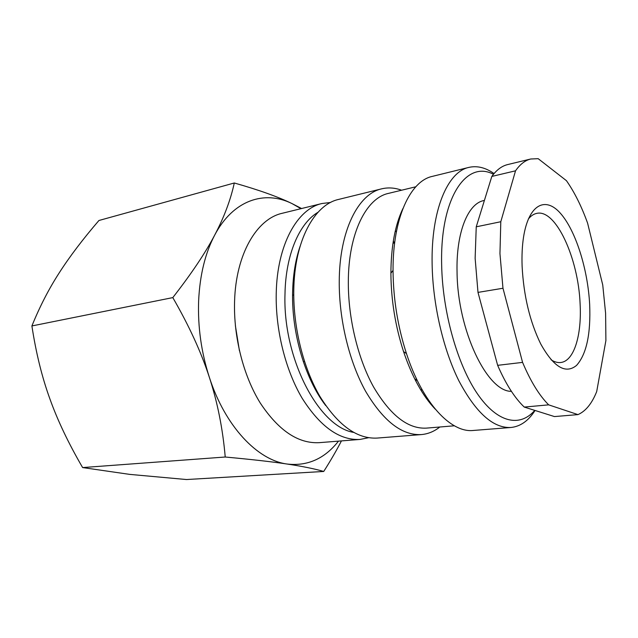 <?xml version="1.0" encoding="UTF-8"?>
<svg xmlns="http://www.w3.org/2000/svg" width="638" height="638" viewBox="0 0 638 638"><rect width="100%" height="100%" fill="white"/><g stroke="black" fill="none" stroke-linecap="round" stroke-linejoin="round"><path stroke-width="0.96" d="M235.374 325.627L239.433 350.772M368.557 437.724L360.055 439.43L319.287 442.66C298.241 443.785 278.567 430.578 260.264 403.025C243.413 375.846 233.452 336.856 234.577 301.367C235.837 254.06 256.843 218.794 282.259 213.275L321.975 203.514L330.58 202.461M360.055 439.43C339.599 440.507 320.324 426.814 302.213 398.351C285.529 370.271 275.441 330.013 276.23 293.496C277.059 244.793 297.284 208.825 321.975 203.514M353.572 432.381C318.825 426.838 282.69 358.404 284.995 293.959C285.641 254.729 299.326 223.244 318.035 212.247M416.447 379.195L415.936 381.317M325.731 405.585C305.315 379.243 291.622 333.411 292.611 292.531C292.986 275.257 295.458 259.897 300.043 246.443M421.694 388.997L421.208 390.647M439.813 427.005C434.199 431.471 428.042 433.992 421.351 434.582L377.17 438.075C356.985 439.135 337.885 425.235 319.877 396.381C303.265 367.919 293.137 327.127 293.783 290.17C294.413 240.893 314.287 204.631 338.65 199.415L381.684 188.832C388.223 187.285 394.858 187.747 401.589 190.22M421.351 434.582C401.924 435.571 383.342 421.144 365.606 391.285C349.241 361.826 338.993 319.646 339.249 281.573C339.36 230.789 358.245 193.785 381.684 188.832M454.368 425.793L426.415 428.122C407.969 429.103 390.328 415.33 373.477 386.803C357.934 358.676 348.165 318.434 348.324 282.076C348.316 233.484 366.196 197.995 388.526 193.378L415.785 186.782M435.283 409.181C422.643 395.967 412.076 376.779 403.567 351.634C395.408 326.457 391.19 300.61 390.903 274.085L390.903 273.168C391.062 246.619 395.066 225.078 402.905 208.562M535.051 410.473C528.439 420.841 520.393 426.511 510.902 427.492L473.34 430.459C450.922 433.05 422.531 403.112 406.462 353.564C397.841 326.887 393.367 299.501 393.048 271.405L393.048 270.424C392.713 218.332 410.234 180.985 432.333 176.383L468.914 167.387C477.16 165.529 485.542 167.587 494.051 173.568M510.902 427.492C493.238 428.337 475.908 412.802 458.913 380.886C443.195 349.377 432.755 304.358 432.125 264.012C431.057 210.173 447.621 171.742 468.914 167.387M534.756 410.378C520.058 427.476 497.552 423.169 477.447 393.853C457.39 364.641 442.437 311.735 441.648 264.571C440.037 197.644 466.442 159.819 493.461 174.286M511.405 391.341C487.257 391.868 457.534 330.452 457.055 272.219C456.018 232.463 467.973 203.45 483.907 200.531L484.401 200.42M477.99 292.395L497.648 365.335L522.578 362.384L502.975 288.248L477.99 292.395L475.135 258.286L476.243 226.817L500.798 221.729L515.528 170.817L491.818 176.431L476.243 226.817M502.975 288.248L499.953 253.629L500.798 221.729M515.528 170.817C520.082 164.277 525.162 160.337 530.768 158.998L538.193 158.687L566.424 180.666C574.439 192.086 581.497 206.249 587.606 223.164L602.743 284.971L605.606 313.306L605.901 340.54L596.705 391.549C591.936 403.527 585.692 411.215 577.964 414.612L548.672 404.851L524.261 407.076L554.47 416.574L577.964 414.612M338.483 441.137C324.686 458.698 307.58 466.338 287.164 464.041C302.284 466.306 314.47 468.778 323.729 471.458L186.519 479.537L129.689 474.385L82.621 467.566C68.537 443.394 57.611 420.474 49.86 398.798C42.004 377.194 36.015 352.91 31.9 325.946C39.763 306.559 48.887 288.831 59.286 272.761C69.654 256.596 82.868 239.178 98.938 220.493L234.298 182.986C230.613 199.933 224.066 217.335 214.647 235.191C233.165 199.933 264.555 189.964 292.029 203.594L300.961 208.682M172.802 297.603C189.079 325.779 201.249 352.32 209.32 377.217C201.265 352.152 197.7 326.648 198.633 300.721C199.877 274.97 205.213 253.126 214.647 235.191C205.372 252.911 191.424 273.71 172.802 297.603L31.9 325.946M528.32 219.057C530.832 215.915 533.615 214.033 536.662 213.395C555.818 208.658 578.371 258.414 580.101 303.776C581.872 335.109 574.048 361.204 560.73 362.504C557.644 362.863 554.406 361.945 551.025 359.76M589.656 304.294C590.892 333.834 586.521 354.194 576.569 365.383C565.667 374.354 553.728 367.225 540.745 343.986C529.859 321.712 523.646 295.769 522.107 266.142C521.732 255.559 522.195 245.925 523.519 237.264C528.567 204.431 545.338 195.986 560.499 213.371C575.731 230.597 587.773 269.069 589.656 304.294M287.164 464.041C257.632 460.285 225.166 426.519 209.32 377.217C217.478 402.163 222.782 428.76 225.23 457.015C251.619 459.448 272.266 461.784 287.164 464.041M301.583 208.53L292.029 203.594C278.112 196.823 258.869 189.949 234.298 182.986M323.729 471.458C330.731 460.437 336.633 450.253 341.442 440.906M225.23 457.015L82.621 467.566M548.672 404.851C539.317 395.544 530.617 381.388 522.578 362.384M491.818 176.431C496.563 169.923 501.843 165.976 507.649 164.58L530.768 158.998M524.261 407.076C514.667 397.937 505.79 384.028 497.648 365.335M395.377 230.581L396.35 231.993M393.303 241.092L394.451 242.95M403.567 351.634L406.462 353.564M304.493 361.507L303.313 361.666M416.646 379.171L414.939 379.371M394.651 242.911L392.968 243.261M293.751 294.971L292.579 295.187M390.903 273.168L393.048 270.424"/></g></svg>
